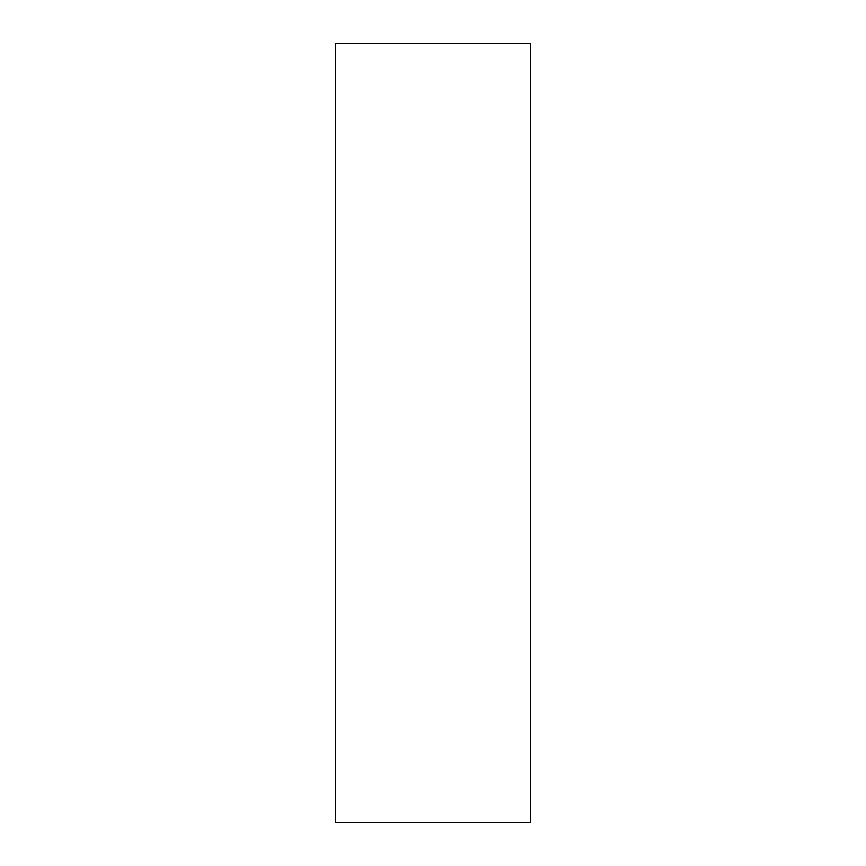 <?xml version="1.0" encoding="UTF-8"?>
<svg xmlns="http://www.w3.org/2000/svg" width="866" height="866" viewBox="0 0 866 866"><rect width="100%" height="100%" fill="white"/><g stroke="black" fill="none" stroke-linecap="round" stroke-linejoin="round"><path stroke-width="1.3" d="M530.425 822.7L335.575 822.7L335.575 43.3L530.425 43.3L530.425 822.7"/></g></svg>
